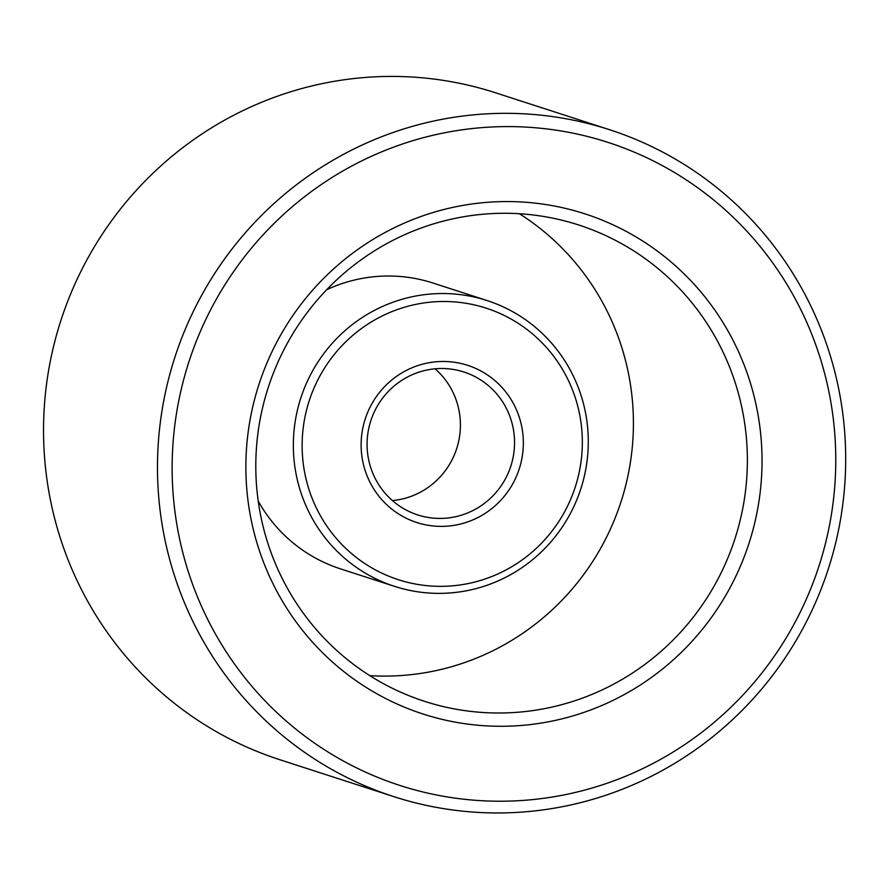 <?xml version="1.0" encoding="UTF-8"?>
<svg xmlns="http://www.w3.org/2000/svg" width="889" height="889" viewBox="0 0 889 889"><rect width="100%" height="100%" fill="white"/><g stroke="black" fill="none" stroke-linecap="round" stroke-linejoin="round"><path stroke-width="1.33" d="M435.088 368.802A75.098 73.598 -72.1 0 1 457.702 445.211A75.098 73.598 -72.1 0 1 392.405 500.585M511.831 462.747A75.098 73.598 -72.1 0 1 417.674 514.909A75.098 73.598 -72.1 0 1 370.802 420.786A75.098 73.598 -72.1 0 1 463.947 372.013A75.098 73.598 -72.1 0 1 511.831 462.747M520.365 465.136A82.61 80.955 -72.1 0 1 384.292 502.318A82.61 80.955 -72.1 0 1 422.053 364.312A82.61 80.955 -72.1 0 1 520.365 465.136M394.527 586.351A150.208 147.185 -72.1 0 1 300.782 398.105A150.208 147.185 -72.1 0 1 487.094 300.56A150.208 147.185 -72.1 0 1 582.862 482.027A150.208 147.185 -72.1 0 1 394.527 586.351L340.398 568.827A150.208 147.185 -72.1 0 1 258.221 501.107M326.685 289.714A150.208 147.185 -72.1 0 1 432.965 283.035L487.094 300.56M577.183 480.56A142.696 139.829 -72.1 0 1 342.154 544.79A142.696 139.829 -72.1 0 1 407.362 306.405A142.696 139.829 -72.1 0 1 577.183 480.56M519.409 213.738A250.342 245.308 -72.1 0 1 624.378 490.517A250.342 245.308 -72.1 0 1 369.813 675.64M738.337 527.421A250.342 245.308 -72.1 0 1 424.453 701.299A250.342 245.308 -72.1 0 1 268.211 387.56A250.342 245.308 -72.1 0 1 578.717 224.984A250.342 245.308 -72.1 0 1 738.337 527.421M752.55 531.411A262.855 257.577 -72.1 0 1 319.596 649.726A262.855 257.577 -72.1 0 1 439.733 210.604A262.855 257.577 -72.1 0 1 752.55 531.411M393.594 796.566L279.646 759.651A350.477 343.432 -72.1 0 1 60.908 320.418A350.477 343.432 -72.1 0 1 495.618 92.812L609.576 129.716A350.477 343.432 -72.1 0 1 833.037 553.136A350.477 343.432 -72.1 0 1 393.594 796.566A350.477 343.432 -72.1 0 1 174.855 357.322A350.477 343.432 -72.1 0 1 609.576 129.716M823.57 550.691A337.953 331.175 -72.1 0 1 266.922 702.81A337.953 331.175 -72.1 0 1 421.375 138.228A337.953 331.175 -72.1 0 1 823.57 550.691"/></g></svg>
